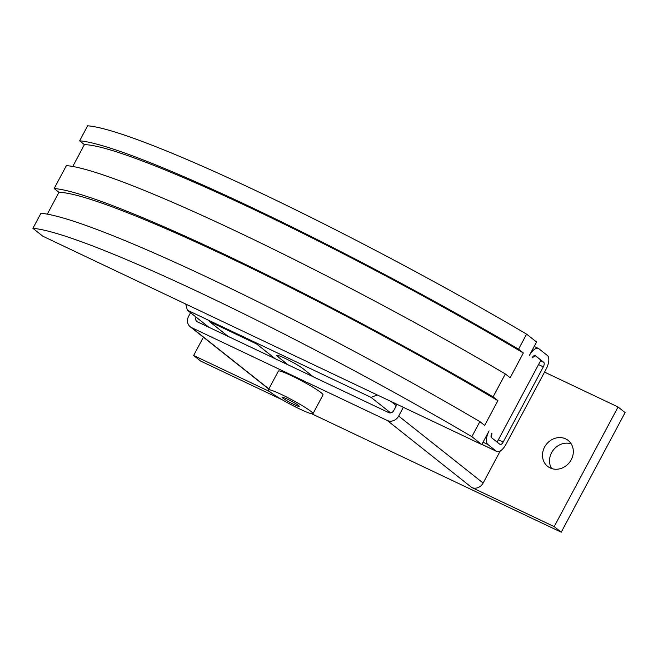 <?xml version="1.0" encoding="UTF-8"?>
<svg xmlns="http://www.w3.org/2000/svg" width="658" height="658" viewBox="0 0 658 658"><rect width="100%" height="100%" fill="white"/><g stroke="black" fill="none" stroke-linecap="round" stroke-linejoin="round"><path stroke-width="0.99" d="M571.234 459.736A16.54 14.673 128.4 0 1 547.629 466.366A16.54 14.673 128.4 0 1 544.577 447.086A16.54 14.673 128.4 0 1 568.183 440.457A16.54 14.673 128.4 0 1 571.234 459.736M571.21 443.87A16.54 14.673 -51.6 0 0 551.618 452.671A16.54 14.673 -51.6 0 0 551.643 468.537M268.349 389.873L278.392 371.079A25.292 2.352 28.1 0 1 296.561 378.194A25.292 2.352 28.1 0 1 321.079 392.661A25.292 2.352 28.1 0 1 323.012 394.907L312.978 413.701A25.292 2.352 -151.9 0 0 311.045 411.464A25.292 2.352 -151.9 0 0 286.526 396.996A25.292 2.352 -151.9 0 0 268.349 389.873A25.292 2.352 -151.9 0 0 270.282 392.119A25.292 2.352 -151.9 0 0 294.8 406.586A25.292 2.352 -151.9 0 0 312.978 413.701M298.502 405.509A9.73 0.905 28.1 0 1 299.242 406.373A9.73 0.905 28.1 0 1 292.251 403.634A9.73 0.905 28.1 0 1 282.825 398.074A9.73 0.905 28.1 0 1 282.085 397.21A9.73 0.905 28.1 0 1 289.076 399.949A9.73 0.905 28.1 0 1 298.502 405.509M397.062 404.341L393.673 410.682A3.89 3.455 128.4 0 1 388.714 412.607L197.458 321.836A3.89 3.455 128.4 0 1 196.865 321.466A3.89 3.455 128.4 0 1 196.068 317.098M403.329 407.318L398.666 416.045A8.949 7.937 128.4 0 1 387.258 420.487L191.618 327.635A8.949 7.937 128.4 0 1 190.252 326.787A8.949 7.937 128.4 0 1 188.599 316.35L190.54 312.714M500.269 450.952L483.137 483.046A8.949 7.937 128.4 0 1 471.728 487.479L387.258 420.487M544.536 372.099L618.059 406.989L554.184 526.614L471.728 487.479M269.591 391.543L193.625 355.493L203.388 337.2M282.101 399.727L200.665 361.077L193.625 355.493M311.777 413.808L561.225 532.199L554.184 526.614M561.225 532.199L625.1 412.574L618.059 406.989M228.145 336.403L209.45 321.573L256.48 343.887L275.176 358.717M288.188 364.902L277.939 356.768A15.562 1.448 28.1 0 1 276.755 355.394A15.562 1.448 28.1 0 1 287.933 359.77A15.562 1.448 28.1 0 1 303.025 368.677L313.274 376.804M529.246 355.69L536.55 342.02L526.597 334.124L518.57 349.168L523.357 352.968L510.131 377.75L505.336 373.95L493.105 396.848L497.9 400.648L484.666 425.43L479.879 421.622L471.852 436.665L481.796 444.553L489.1 430.883A11.671 5.28 -64.6 0 0 487.849 444.487L496.296 451.191A11.671 5.28 -64.6 0 0 496.765 451.478A11.671 5.28 -64.6 0 0 505.994 444.282L546.14 369.089A11.671 5.28 -64.6 0 0 547.39 355.484L538.943 348.789A11.671 5.28 -64.6 0 0 538.474 348.493A11.671 5.28 -64.6 0 0 529.246 355.69M535.299 355.624L532.067 357.927A3.89 1.76 115.4 0 1 535.143 355.526A3.89 1.76 115.4 0 1 535.299 355.624L540.925 360.091L497.127 442.118L491.493 437.652L499.94 444.347A3.89 1.76 115.4 0 0 500.096 444.446A3.89 1.76 115.4 0 0 503.173 442.053L543.327 366.86A3.89 1.76 115.4 0 0 543.747 362.319L534.962 355.468M491.913 433.12L491.493 437.652A3.89 1.76 115.4 0 1 491.913 433.12M481.796 444.553L42.852 236.23L32.9 228.334A350.221 32.513 28.1 0 1 471.852 436.665M479.879 421.622A350.221 32.513 -151.9 0 0 40.928 213.299L32.9 228.334M47.294 214.146L58.957 192.317L54.162 188.517A350.221 32.513 28.1 0 1 493.105 396.848M505.336 373.95A350.221 32.513 -151.9 0 0 66.384 165.619L54.162 188.517M72.758 166.474L84.413 144.637L79.618 140.837A350.221 32.513 28.1 0 1 518.57 349.168M526.597 334.124A350.221 32.513 -151.9 0 0 87.646 125.801L79.618 140.837M523.357 352.968A342.053 31.757 -151.9 0 0 84.413 144.637M497.9 400.648A342.053 31.757 -151.9 0 0 58.957 192.317M377.314 394.964L371.079 397.391L187.357 310.189L185.712 304.029M228.137 336.394L209.425 321.556L256.48 343.887L275.192 358.733M396.338 405.69L391.017 401.47M390.622 412.887L371.079 397.391M208.866 327.256L187.357 310.189M268.867 388.903L191.618 327.635M483.137 483.046L398.666 416.045M278.556 355.608L277.939 356.768M540.547 360.806L543.747 362.319M481.903 444.356L496.296 451.191M483.054 442.209L487.849 444.487M498.377 439.774L503.173 442.053M538.532 364.581L543.327 366.86M268.785 389.067L190.252 326.787M534.181 346.453L538.474 348.493M481.878 444.413L496.765 451.478"/></g></svg>
